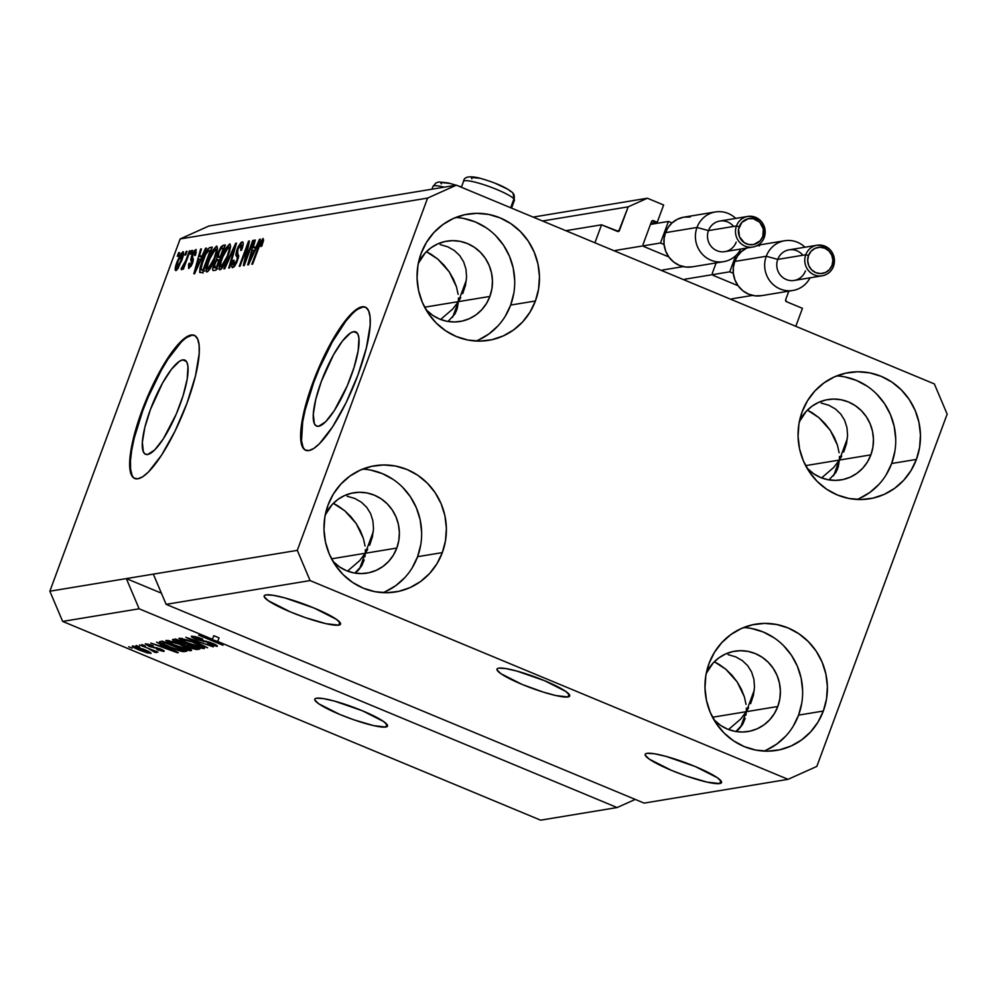 <?xml version="1.0" encoding="UTF-8"?>
<svg xmlns="http://www.w3.org/2000/svg" width="997" height="997" viewBox="0 0 997 997"><rect width="100%" height="100%" fill="white"/><g stroke="black" fill="none" stroke-linecap="round" stroke-linejoin="round"><path stroke-width="1.5" d="M802.448 308.335L795.805 326.318L594.91 242.782L601.552 224.811L618.626 231.416L628.185 206.84L647.352 198.229L663.641 204.996L657.247 222.256L651.938 220.91L652.873 220.561L651.527 221.533L643.015 244.539L651.527 221.533A1.545 1.483 -99.4 0 1 653.446 220.661L657.247 222.256L650.867 223.303L657.247 222.256L663.641 204.996L647.352 198.229L533.121 217.084L647.352 198.229L628.185 206.84L542.505 220.985L628.185 206.84L619.411 230.569A1.545 1.483 -99.4 0 1 617.492 231.429L601.552 224.811L565.86 230.693L601.552 224.811L594.91 242.782L795.805 326.318L802.448 308.335L786.521 301.717A1.545 1.483 -99.4 0 1 785.661 299.698L786.521 301.717L802.448 308.335M788.826 291.149L785.661 299.698L788.826 291.149M713.142 275.359L738.067 285.715L713.142 275.359M716.145 262.909L712.282 273.34L716.145 262.909M643.863 246.546L668.8 256.914L643.863 246.546M616.545 231.042L619.411 230.569L616.545 231.042M353.648 331.665A51.021 12.886 112.6 0 1 355.73 331.864A51.021 12.886 112.6 0 1 349.536 380.231A51.021 12.886 112.6 0 1 318.641 426.28L316.099 425.844L314.317 423.613L313.307 414.154L315.775 399.336L321.346 381.415L333.559 354.72L342.47 340.999L350.421 333.06L353.648 331.665L356.191 332.101L357.973 334.331L358.92 338.282L358.172 350.657L354.072 367.345L347.243 385.814L334.244 410.702L325.645 421.743L318.641 426.28A51.021 12.886 112.6 0 1 316.56 426.08A51.021 12.886 112.6 0 1 322.754 377.713A51.021 12.886 112.6 0 1 353.648 331.665L357.35 333.21L353.648 331.665M182.688 359.892A51.021 12.886 112.6 0 1 184.769 360.091A51.021 12.886 112.6 0 1 178.575 408.446A51.021 12.886 112.6 0 1 147.693 454.495L145.138 454.071L143.356 451.84L142.347 442.369L144.814 427.551L150.385 409.642L162.598 382.948L171.509 369.214L179.46 361.275L182.688 359.892L185.23 360.328L187.012 362.559L187.959 366.51L187.212 378.885L183.112 395.572L176.295 414.029L163.284 438.917L154.685 449.959L147.693 454.495A51.021 12.886 112.6 0 1 145.599 454.308A51.021 12.886 112.6 0 1 151.793 405.941A51.021 12.886 112.6 0 1 182.688 359.892L186.389 361.425L182.688 359.892M194.602 335.466A77.542 19.579 -67.4 0 0 191.785 335.304L191.088 335.017A77.542 19.579 112.6 0 1 194.265 335.316A77.542 19.579 112.6 0 1 184.844 408.82A77.542 19.579 112.6 0 1 137.898 478.797L134.022 478.136L131.317 474.746L129.884 468.752L129.784 460.365L133.536 437.845L141.998 410.614L153.887 382.823L167.396 358.696L180.457 341.909L186.19 337.123L191.088 335.017L194.963 335.677L197.668 339.067L199.101 345.062L199.201 353.449L195.449 375.969L186.987 403.199L175.098 430.991L161.589 455.118L148.528 471.905L142.795 476.691L137.898 478.797A77.542 19.579 112.6 0 1 134.72 478.498A77.542 19.579 112.6 0 1 144.141 404.994A77.542 19.579 112.6 0 1 191.088 335.017L191.785 335.304A77.542 19.579 -67.4 0 0 145.101 404.595A77.542 19.579 -67.4 0 0 135.069 478.635M365.563 307.25A77.542 19.579 -67.4 0 0 362.734 307.088L362.048 306.789A77.542 19.579 112.6 0 1 365.226 307.088A77.542 19.579 112.6 0 1 355.804 380.592A77.542 19.579 112.6 0 1 308.858 450.582L304.982 449.921L302.278 446.531L300.845 440.524L300.745 432.15L304.496 409.63L312.958 382.399L324.848 354.608L331.527 341.834L345.062 320.972L351.418 313.694L357.15 308.896L362.048 306.789L365.924 307.45L368.628 310.852L370.061 316.847L370.161 325.221L366.41 347.741L357.948 374.972L346.059 402.763L332.549 426.903L319.489 443.69L313.756 448.476L308.858 450.582A77.542 19.579 112.6 0 1 305.68 450.283A77.542 19.579 112.6 0 1 315.102 376.779A77.542 19.579 112.6 0 1 362.048 306.789L362.734 307.088A77.542 19.579 -67.4 0 0 316.061 376.38A77.542 19.579 -67.4 0 0 306.029 450.407M567.978 696.953L569.013 694.161L567.978 696.953L555.89 695.557L543.228 692.092L522.092 684.416L500.893 673.685L497.042 669.959L497.179 668.788L498.699 668.152A38.771 5.832 20.3 0 1 540.038 678.857A38.771 5.832 20.3 0 1 569.698 696.006A38.771 5.832 20.3 0 1 567.978 696.953A38.771 5.832 20.3 0 1 526.653 686.248A38.771 5.832 20.3 0 1 496.98 669.099A38.771 5.832 20.3 0 1 498.699 668.152L505.641 668.538L516.807 671.056L544.586 680.702L565.785 691.419L569.648 695.146L569.511 696.317L567.978 696.953M385.777 727.037L386.811 724.233L385.777 727.037L373.688 725.642L353.997 719.859L339.89 714.488L318.691 703.757L314.828 700.031L314.965 698.86L316.498 698.224A38.771 5.832 20.3 0 1 357.823 708.929A38.771 5.832 20.3 0 1 387.497 726.078A38.771 5.832 20.3 0 1 385.777 727.037A38.771 5.832 20.3 0 1 344.439 716.32A38.771 5.832 20.3 0 1 314.778 699.184A38.771 5.832 20.3 0 1 316.498 698.224L323.439 698.61L334.593 701.128L362.385 710.774L383.583 721.504L387.434 725.23L387.297 726.389L385.777 727.037M738.989 729.019L735.886 731.511L742.728 724.233L738.989 729.019M745.195 718.376L742.728 724.233L745.195 718.376M746.317 711.684L745.93 715.111L746.317 711.684L754.293 690.098L746.317 711.684L777.81 706.487A40.703 38.908 -99.4 0 1 748.074 731.524A40.703 38.908 -99.4 0 1 713.877 719.672L720.644 725.43L727.474 729.106L734.839 731.324L742.453 732.022L750.031 731.15L757.284 728.745L763.926 724.906L769.696 719.772L774.382 713.553L777.81 706.487L746.317 711.684L740.584 719.136L728.52 729.517L740.584 719.136L746.317 711.684L712.543 717.254L746.317 711.684L748.66 707.72L746.317 711.684L746.354 708.094L746.317 711.684L740.509 727.386L746.317 711.684M719.722 783.567L720.806 780.639L719.722 783.567L707.035 782.109L686.36 776.04L671.542 770.394L649.284 759.141L645.233 755.228L645.383 753.994L646.978 753.333A40.703 6.132 20.3 0 1 690.385 764.574A40.703 6.132 20.3 0 1 721.529 782.57A40.703 6.132 20.3 0 1 719.722 783.567A40.703 6.132 20.3 0 1 676.327 772.326A40.703 6.132 20.3 0 1 645.171 754.33A40.703 6.132 20.3 0 1 646.978 753.333L654.269 753.732L665.984 756.374L695.158 766.506L717.416 777.76L721.467 781.673L721.329 782.907L719.722 783.567M357.985 570.596L354.882 573.088L361.724 565.798L357.985 570.596M364.192 559.94L361.724 565.798L364.192 559.94M365.313 553.248L364.927 556.687L365.313 553.248L373.289 531.675L365.313 553.248L396.806 548.051A40.703 38.908 -99.4 0 1 367.07 573.101A40.703 38.908 -99.4 0 1 332.873 561.249L339.653 567.006L346.47 570.67L353.835 572.901L361.45 573.587L369.027 572.714L376.28 570.309L382.923 566.47L388.693 561.348L393.379 555.13L396.806 548.051L365.313 553.248L359.581 560.713L347.529 571.094L359.581 560.713L365.313 553.248L331.54 558.831L365.313 553.248L367.669 549.285L365.313 553.248L365.351 549.671L365.313 553.248L359.506 568.963L365.313 553.248M338.718 625.144L339.803 622.203L338.718 625.144L326.031 623.686L305.356 617.617L290.538 611.971L268.28 600.705L264.23 596.792L264.379 595.57L265.987 594.897A40.703 6.132 20.3 0 1 309.382 606.139A40.703 6.132 20.3 0 1 340.525 624.147A40.703 6.132 20.3 0 1 338.718 625.144A40.703 6.132 20.3 0 1 295.324 613.903A40.703 6.132 20.3 0 1 264.168 595.894A40.703 6.132 20.3 0 1 265.987 594.897L273.265 595.309L284.98 597.951L314.155 608.07L336.413 619.336L340.463 623.25L340.326 624.471L338.718 625.144M458.396 301.63L466.372 280.045L458.396 301.63L456.638 310.279L454.794 314.18L447.965 321.47L454.794 314.18L457.274 308.322L458.396 301.63L489.888 296.433A40.703 38.908 -99.4 0 1 460.14 321.47A40.703 38.908 -99.4 0 1 425.956 309.618L432.723 315.376L439.552 319.052L446.918 321.283L454.532 321.969L462.11 321.096L469.363 318.691L475.993 314.853L481.775 309.731L486.461 303.499L489.888 296.433L458.396 301.63L452.663 309.082L440.599 319.476L452.663 309.082L458.396 301.63L424.622 307.201L458.396 301.63L460.739 297.667L458.396 301.63L452.576 317.333L458.396 301.63L458.421 298.053L458.396 301.63M462.72 293.592L465.487 285.292L462.72 293.592M466.584 277.029L465.487 285.292L466.584 277.029L465.96 269.14L466.584 277.029M463.655 261.912L465.96 269.14L463.655 261.912L459.754 255.618L463.655 261.912M454.395 250.534L459.754 255.618L454.395 250.534L447.79 246.82L454.395 250.534M440.2 244.626L447.79 246.82L440.2 244.626M369.638 545.222L372.404 536.909L369.638 545.222M373.501 528.647L372.404 536.909L373.501 528.647L372.878 520.758L373.501 528.647M370.572 513.53L372.878 520.758L370.572 513.53L366.672 507.249L370.572 513.53M361.313 502.152L366.672 507.249L361.313 502.152L354.72 498.438L361.313 502.152M347.13 496.244L354.72 498.438L347.13 496.244M839.387 460.053L847.375 438.481L839.387 460.053L837.642 468.702L835.798 472.603L828.968 479.893L835.798 472.603L838.278 466.746L839.387 460.053L870.88 454.856A40.703 38.908 -99.4 0 1 841.144 479.906A40.703 38.908 -99.4 0 1 806.947 468.042L813.726 473.799L820.556 477.476L827.921 479.707L835.536 480.392L843.113 479.52L850.366 477.114L856.996 473.276L862.779 468.154L867.465 461.935L870.88 454.856L839.387 460.053L833.666 467.506L821.603 477.899L833.666 467.506L839.387 460.053L805.626 465.636L839.387 460.053L841.742 456.09L839.387 460.053L833.579 475.768L839.387 460.053L839.424 456.476L839.387 460.053M843.724 452.027L846.49 443.715L843.724 452.027M847.587 435.452L846.49 443.715L847.587 435.452L846.964 427.563L847.587 435.452M844.658 420.335L846.964 427.563L844.658 420.335L840.758 414.054L844.658 420.335M835.399 408.957L840.758 414.054L835.399 408.957L828.794 405.243L835.399 408.957M821.204 403.05L828.794 405.243L821.204 403.05M750.641 703.645L753.408 695.345L750.641 703.645M754.505 687.083L753.408 695.345L754.505 687.083L753.882 679.181L754.505 687.083M751.576 671.953L753.882 679.181L751.576 671.953L747.675 665.672L751.576 671.953M742.316 660.575L747.675 665.672L742.316 660.575L735.724 656.861L742.316 660.575M728.122 654.68L735.724 656.861L728.122 654.68M764.014 751.09A63.97 61.141 80.6 0 0 798.585 715.123L823.335 711.035A63.97 61.141 -99.4 0 1 776.601 750.392A63.97 61.141 -99.4 0 1 718.874 727.112A63.97 61.141 -99.4 0 1 709.029 663.516L705.851 675.542L704.991 688.017L706.474 700.467L710.263 712.406L716.195 723.386L724.046 732.982L733.518 740.808L744.248 746.591L755.813 750.08L767.79 751.165L779.691 749.794L791.082 746.018L801.513 739.986L810.586 731.923L817.951 722.152L823.335 711.035L826.513 699.009L827.373 686.534L825.89 674.084L822.114 662.145L816.182 651.166L808.318 641.569L798.846 633.743L788.129 627.96L776.551 624.471L764.587 623.387L752.673 624.758L741.282 628.534L730.851 634.566L721.778 642.629L714.413 652.399L709.029 663.516A63.97 61.141 -99.4 0 1 755.763 624.159A63.97 61.141 -99.4 0 1 813.49 647.439A63.97 61.141 -99.4 0 1 823.335 711.035L798.585 715.123A63.97 61.141 80.6 0 0 743.612 627.549M383.01 592.667A63.97 61.141 80.6 0 0 417.581 556.7L442.332 552.612A63.97 61.141 -99.4 0 1 395.597 591.956A63.97 61.141 -99.4 0 1 337.871 568.676A63.97 61.141 -99.4 0 1 328.025 505.08L324.848 517.107L323.988 529.594L325.471 542.044L329.259 553.983L335.191 564.963L343.043 574.546L352.514 582.385L363.244 588.155L374.81 591.657L386.786 592.741L398.688 591.371L410.079 587.594L420.51 581.563L429.582 573.499L436.948 563.729L442.332 552.612L445.509 540.586L446.382 528.111L444.886 515.661L441.11 503.709L435.178 492.73L427.327 483.146L417.843 475.307L407.125 469.537L395.547 466.035L383.583 464.963L371.669 466.334L360.278 470.11L349.847 476.142L340.775 484.193L333.409 493.964L328.025 505.08A63.97 61.141 -99.4 0 1 374.76 465.736A63.97 61.141 -99.4 0 1 432.486 489.016A63.97 61.141 -99.4 0 1 442.332 552.612L417.581 556.7A63.97 61.141 80.6 0 0 362.609 469.113M476.08 341.036A63.97 61.141 80.6 0 0 510.663 305.07L535.414 300.994A63.97 61.141 -99.4 0 1 488.68 340.338A63.97 61.141 -99.4 0 1 430.953 317.058A63.97 61.141 -99.4 0 1 421.108 253.462L417.93 265.489L417.058 277.964L418.553 290.414L422.329 302.365L428.261 313.332L436.113 322.928L445.597 330.755L456.314 336.537L467.892 340.027L479.856 341.111L491.77 339.74L503.161 335.964L513.592 329.932L522.665 321.881L530.03 312.098L535.414 300.994L538.592 288.956L539.452 276.481L537.969 264.031L534.18 252.091L528.248 241.112L520.397 231.528L510.925 223.689L500.195 217.919L488.63 214.417L476.653 213.333L464.752 214.704L453.361 218.48L442.93 224.512L433.857 232.575L426.492 242.346L421.108 253.462A63.97 61.141 -99.4 0 1 467.842 214.106A63.97 61.141 -99.4 0 1 525.569 237.398A63.97 61.141 -99.4 0 1 535.414 300.994L510.663 305.07A63.97 61.141 80.6 0 0 455.691 217.496M857.084 499.472A63.97 61.141 80.6 0 0 891.667 463.505L916.417 459.418A63.97 61.141 -99.4 0 1 869.683 498.762A63.97 61.141 -99.4 0 1 811.957 475.482A63.97 61.141 -99.4 0 1 802.111 411.886L798.933 423.912L798.061 436.399L799.557 448.849L803.333 460.788L809.265 471.768L817.116 481.352L826.588 489.191L837.318 494.961L848.896 498.463L860.86 499.547L872.774 498.176L884.165 494.4L894.596 488.368L903.668 480.305L911.034 470.534L916.417 459.418L919.595 447.391L920.455 434.916L918.972 422.454L915.184 410.515L909.252 399.535L901.4 389.952L891.929 382.113L881.198 376.343L869.633 372.841L857.657 371.756L845.755 373.14L834.364 376.903L823.933 382.948L814.861 390.998L807.495 400.769L802.111 411.886A63.97 61.141 -99.4 0 1 848.846 372.542A63.97 61.141 -99.4 0 1 906.572 395.821A63.97 61.141 -99.4 0 1 916.417 459.418L891.667 463.505A63.97 61.141 80.6 0 0 836.695 375.919M746.03 704.405L744.373 696.828L746.03 704.405M741.382 689.251L744.373 696.828L737.182 681.936L741.382 689.251M731.935 675.193L737.182 681.936L725.853 669.274L731.935 675.193M719.149 664.401L725.853 669.274L714.326 661.759L719.149 664.401M365.039 545.982L363.369 538.405L365.039 545.982M360.378 530.815L363.369 538.405L356.178 523.512L360.378 530.815M350.944 516.77L356.178 523.512L344.85 510.85L350.944 516.77M338.145 505.978L344.85 510.85L333.322 503.335L338.145 505.978M458.109 294.352L456.452 286.787L458.109 294.352M453.461 279.197L456.452 286.787L449.261 271.894L453.461 279.197M444.014 265.152L449.261 271.894L437.932 259.22L444.014 265.152M431.227 254.347L437.932 259.22L426.404 251.705L431.227 254.347M839.113 452.788L837.443 445.21L839.113 452.788M834.464 437.621L837.443 445.21L830.264 430.318L834.464 437.621M825.018 423.575L830.264 430.318L818.936 417.656L825.018 423.575M812.231 412.783L818.936 417.656L807.396 410.141L812.231 412.783M166.125 604.344L644.112 803.096L788.079 779.33L310.092 580.578L166.125 604.344L310.092 580.578L297.293 550.369L153.326 574.135L166.125 604.344L644.112 803.096L788.079 779.33L310.092 580.578L297.293 550.369L427.601 198.091L180.158 238.944L49.85 591.209L297.293 550.369L427.601 198.091L456.364 185.168L934.351 383.92L947.15 414.129L816.842 766.406L788.079 779.33L816.842 766.406L947.15 414.129L934.351 383.92L456.364 185.168L208.921 226.007L456.364 185.168L427.601 198.091L180.158 238.944L208.921 226.007L180.158 238.944L49.85 591.209L62.649 621.418L540.636 820.17L617.118 807.545L217.707 641.47L204.46 637.083L222.967 645.258L198.727 635.176L212.448 639.289L139.131 608.793L62.649 621.418L139.131 608.793L126.332 578.584L49.85 591.209L62.649 621.418L540.636 820.17L617.118 807.545L217.707 641.47L219.041 637.868L213.782 635.687L212.448 639.289L198.727 635.176L222.967 645.258L204.46 637.083L217.707 641.47L219.041 637.868L213.782 635.687L212.448 639.289L139.131 608.793L126.332 578.584L161.389 593.165L126.332 578.584L153.326 574.135L166.125 604.344M216.91 646.442L217.159 645.757L216.91 646.442C218.144 646.143 216.698 645.096 212.548 643.302L197.207 639.301L194.652 637.307L194.963 636.46L194.652 637.307L202.703 639.089L191.885 636.123C190.514 636.422 192.035 637.544 196.471 639.463L191.349 636.447L197.331 637.12L202.703 639.089L195.113 637.282L194.303 637.669L196.334 638.927L209.906 642.292L217.383 646.131L211.8 645.495L207.251 643.825L214.181 645.246L211.003 643.14L196.471 639.463L208.959 642.429L214.043 645.271L207.251 643.825L217.383 646.193M207.6 647.801L185.828 637.307L213.271 646.854L189.131 638.404L207.6 647.801L189.131 638.404L213.271 646.854L185.828 637.307L207.6 647.801M179.335 638.192L180.719 640.111L181.379 638.329L180.719 640.111L188.632 643.875C195.624 646.816 200.821 648.362 204.211 648.536L204.472 647.813L204.211 648.536C205.095 647.639 201.88 645.695 194.577 642.716L179.335 638.192L187.723 640.124L198.889 644.598L204.659 648.112L199.587 647.788L184.246 641.943L178.874 638.429M166.25 640.348L167.633 642.28L168.294 640.498L167.633 642.28L175.547 646.031C182.538 648.972 187.723 650.53 191.125 650.692L191.387 649.982L191.125 650.692C191.997 649.807 188.794 647.863 181.491 644.872L166.25 640.348L174.637 642.28L185.791 646.754L191.574 650.268L186.501 649.944L173.291 645.071L165.776 640.597M162.299 645.395L156.591 642.13L178.326 652.624L150.771 643.09L159.545 645.844L162.299 645.395L159.545 645.844L150.771 643.09L177.528 652.761L162.299 645.395M132.14 648.175L128.675 646.741L132.14 648.175M150.771 653.521L150.771 653.521C151.407 652.873 149.089 651.49 143.842 649.359L132.501 645.919C131.891 646.579 134.259 647.988 139.617 650.156L132.289 646.417L135.667 646.417L150.983 653.035L147.668 653.035L139.617 650.156L151.108 653.347M139.705 646.928L136.253 645.495L139.705 646.928M156.504 652.574L154.485 650.705L157.975 652.15L139.518 644.947L157.975 652.15L154.336 651.116L156.616 652.512L154.784 652.312L148.665 648.748L156.616 652.512M145.338 646.006L141.873 644.561L145.338 646.006M163.832 651.365L160.617 648.972L149.675 646.143L148.254 644.137L148.005 644.835L153.152 645.807L145.537 643.775L149.288 646.455L145.238 643.863L150.746 644.909L153.152 645.807L148.005 644.835L149.675 646.143L162.561 649.857L164.169 650.916L163.421 651.39L157.476 649.795L161.439 650.281L159.707 649.072L149.288 646.455L160.156 649.259L161.29 650.318L156.928 649.57L164.231 651.153M160.106 641.557C158.959 642.317 162.037 644.174 169.365 647.14L159.782 642.404L159.794 641.632L162.424 641.171L186.663 651.253L182.75 651.639L176.444 649.882L169.365 647.14L182.75 651.639L186.663 651.253L162.424 641.171L159.495 641.844M173.092 639.413C171.596 639.675 173.179 640.797 177.827 642.766L172.556 639.987L175.509 639.002L199.761 649.084L196.21 649.508L191.711 648.324L177.827 642.766L189.056 647.315L197.319 649.496L199.761 649.084L175.509 639.002L172.469 639.713M245.349 260.491L252.752 240.451L253.574 240.327L244.265 265.489L243.393 265.626L247.493 246.122L240.078 266.174L239.255 266.311L248.565 241.149L249.437 241L245.349 260.491L249.437 241L248.565 241.149L239.255 266.311L240.078 266.174L247.493 246.122L243.393 265.626L244.265 265.489L253.574 240.327L252.752 240.451L253.425 240.738L252.752 240.451L245.349 260.491L246.01 260.765L245.349 260.491M233.821 264.753L235.23 265.339L233.821 264.753L234.058 260.117L233.124 260.578C231.466 265.327 231.341 267.707 232.762 267.695L237.598 260.416L237.822 249.424L241.012 244.851L240.713 250.421L241.66 249.96C243.53 244.639 243.704 241.959 242.159 241.897L236.974 249.636L237.647 249.911L236.974 249.636L238.246 246.645L241.075 242.47L242.645 241.935L243.218 243.916L241.66 249.96L240.713 250.421L241.76 246.247L241.187 244.851L239.517 246.06L237.635 249.96L237.236 252.74L238.719 255.78L236.738 262.535L234.395 266.498L232.538 267.695L231.765 265.962L232.613 262.074L234.058 260.117L233.161 263.657L233.959 264.728L236.8 260.491L237.448 257.4L235.815 254.547L236.974 249.636L235.965 255.444L237.485 257.986L236.8 260.491L233.485 264.728L235.18 265.426M223.889 268.854L235.678 243.28L236.513 243.143L229.559 267.906L228.724 268.056L235.055 246.147L224.736 268.704L223.889 268.854L224.736 268.704L235.055 246.147L228.724 268.056L229.559 267.906L236.513 243.143L235.678 243.28L236.389 243.58L235.678 243.28L223.889 268.854M229.609 243.966L230.631 245.96L229.572 251.543L223.54 266.025L221.359 268.978L219.452 269.626L219.938 262.797L225.297 249.225L229.609 243.966L225.87 248.203L221.733 257.363C218.966 264.691 218.405 268.829 220.063 269.788C222.73 268.081 225.409 263.495 228.076 256.03L230.469 247.53L230.058 244.003M216.523 246.134L217.545 248.116L216.773 252.627L210.454 268.181L207.8 271.558L206.367 271.782L206.853 264.953L211.651 252.478L216.523 246.134L212.785 250.359L208.647 259.532C205.881 266.86 205.32 270.997 206.977 271.944C209.644 270.249 212.324 265.663 214.991 258.186L217.383 249.699L216.96 246.172M184.856 255.045L186.19 251.443L187.012 251.306L185.679 254.908L184.856 255.045L185.679 254.908L187.012 251.306L186.19 251.443L186.85 251.718L186.19 251.443L184.856 255.045M177.117 261.713L180.781 253.761L183.323 251.792L182.7 257.513L177.952 268.592L176.145 270.548L175.185 270L177.117 261.713C175.098 266.984 174.687 269.963 175.871 270.636L181.579 260.803C183.647 255.431 184.084 252.391 182.887 251.68L177.117 261.713L177.778 261.987L177.117 261.713M261.912 241.399L260.89 246.483L261.837 246.01L263.607 240.028L263.034 238.457L263.607 240.028L261.837 246.01L260.89 246.483L262.186 241.623L260.591 243.019L252.652 264.105L251.83 264.23L259.756 243.118L263.034 238.457L258.148 247.156L251.83 264.23L252.652 264.105L260.391 243.43L262.037 241.411M202.117 255.868L205.581 248.241L206.441 248.103L194.614 273.677L193.817 273.814L200.609 249.063L201.456 248.926L199.363 256.329L202.117 255.868L199.363 256.329L201.456 248.926L200.609 249.063L193.817 273.814L194.614 273.677L206.441 248.103L205.581 248.241L206.242 248.515L205.581 248.241L202.117 255.868L202.727 256.129L202.117 255.868M189.779 265.887L190.988 266.386L189.779 265.887L189.841 263.121L188.907 263.582L189.604 263.869L188.907 263.582L188.832 268.492L192.583 262.984L192.683 255.182L194.789 252.179L194.652 255.568L195.586 255.107L195.811 249.549L191.698 255.768L192.396 256.067L191.923 255.17L194.415 250.559L196.16 249.574L195.586 255.107L194.652 255.568L195.275 252.989L194.577 252.241L192.384 256.067L193.393 259.843L191.661 265.152L188.67 268.505L188.558 264.654L189.841 263.121L189.953 265.838L191.711 263.258L190.726 259.681L191.698 255.768L191.623 263.482L189.555 265.875L190.95 266.448M190.377 254.123L191.711 250.534L192.533 250.397L191.2 253.998L190.377 254.123L191.2 253.998L192.533 250.397L191.711 250.534L192.384 250.808L191.711 250.534L190.377 254.123M185.853 260.404L189.355 250.92L190.178 250.783L183.411 269.09L182.588 269.227L183.672 266.299L181.716 269.601L181.093 268.854L185.853 260.404L181.093 268.854L181.504 269.713L183.672 266.299L182.588 269.227L183.411 269.09L190.178 250.783L189.355 250.92L190.028 251.194L189.355 250.92L185.853 260.404L186.514 260.691L185.853 260.404M177.292 256.291L178.625 252.69L179.448 252.553L178.114 256.154L177.292 256.291L178.114 256.154L179.448 252.553L178.625 252.69L179.286 252.976L178.625 252.69L177.292 256.291M202.241 260.74L207.8 249.125L209.569 247.63L212.261 247.144L202.952 272.306L199.662 272.405L200.023 267.657L202.241 260.74L199.662 272.405L202.952 272.306L212.261 247.144L209.943 247.53L211.838 248.315L209.943 247.53C207.426 248.914 204.859 253.313 202.241 260.74L202.914 261.015L202.241 260.74M217.807 253.163L221.222 246.496L225.347 244.975L216.05 270.137L213.208 270.548L212.635 269.24L214.081 263.794L216.611 259.158L217.807 253.163L216.611 259.158L213.782 264.579C212.349 268.754 212.286 270.735 213.607 270.548L216.05 270.137L225.347 244.975L222.929 245.387L224.898 246.197L222.929 245.387L217.807 253.163L218.48 253.437L217.807 253.163M256.005 246.982L259.469 239.355L260.317 239.205L248.502 264.791L247.705 264.915L254.497 240.165L255.344 240.028L253.25 247.43L256.005 246.982L253.25 247.43L255.344 240.028L254.497 240.165L247.705 264.915L248.502 264.791L260.317 239.205L259.469 239.355L260.13 239.629L259.469 239.355L256.005 246.982L256.615 247.231L256.005 246.982M635.239 799.407L617.118 807.545L635.239 799.407M263.183 241.935L262.124 241.486M258.809 247.43L258.148 247.156L258.809 247.43M201.332 249.362L200.609 249.063L201.332 249.362M202.104 257.463L199.363 256.329L202.104 257.463M200.758 258.859L195.188 271.122L198.553 259.22L201.357 259.108L198.553 259.22L195.188 271.122L200.758 258.859M194.789 252.179L196.284 252.715M192.284 263.756L191.623 263.482L192.284 263.756M192.795 262.361L191.935 261.999L192.795 262.361M192.982 261.762L191.399 261.102L192.982 261.762M184.333 266.573L183.672 266.299L184.333 266.573M181.093 268.854L182.04 269.252L181.093 268.854L181.504 269.713M185.106 264.492L184.32 264.168L185.106 264.492M183.722 265.551L184.408 263.893M176.868 268.019L180.756 260.94L176.868 268.019L178.014 268.505L176.693 268.006L178.002 261.401L181.903 254.297L180.756 260.94L181.417 261.214L180.756 260.94L182.065 254.31L183.398 254.871M183.386 254.92L182.202 254.422M199.662 272.405L200.733 272.667M202.914 272.306L202.914 273.141M201.843 269.726L203.226 269.502L210.355 250.222L203.226 269.502L203.887 269.776L201.843 269.726L203.637 270.474L200.92 269.414L203.052 260.641L205.631 254.434L208.959 250.446L210.355 250.222L207.912 250.945L205.856 253.973L201.232 266.261L200.846 269.14L201.843 269.726L200.92 269.414M209.308 259.806L208.647 259.532L209.308 259.806M213.632 250.708L212.785 250.359L213.632 250.708M208.049 269.003L210.741 266.062L214.193 258.285L216.062 251.917L215.439 249.076C216.661 249.786 216.249 252.864 214.193 258.285L214.854 258.559L214.193 258.285L208.049 269.003L209.52 269.614L207.75 268.978L207.675 265.102L209.432 259.469L215.439 249.076L217.371 249.773M216.798 267.333L216.474 268.455M214.467 264.853L213.782 264.579L214.467 264.853M218.455 259.93L216.611 259.158L218.455 259.93M214.978 267.557L216.312 267.333L219.091 259.818L216.312 267.333L216.985 267.607L214.978 267.557L216.735 268.293L214.28 267.545L214.978 267.557L214.754 264.031L216.76 260.429L219.764 260.092L216.511 260.666L214.181 265.838L214.181 267.483L217.745 268.978M218.679 257.126L220.187 256.877L223.44 248.054L221.172 248.565L220.025 249.96L217.857 255.78L218.679 257.126L218.642 253.001L220.91 248.776L224.113 248.328L223.44 248.054L220.187 256.877L220.848 257.151L218.679 257.126L220.561 257.911L218.131 257.101L221.596 258.547M222.393 257.65L221.733 257.363L222.393 257.65M226.718 248.552L225.87 248.203L226.718 248.552M221.135 266.847L223.827 263.893L227.279 256.129L229.148 249.761L228.537 246.907C229.746 247.63 229.335 250.696 227.279 256.129L227.939 256.403L227.279 256.129L221.135 266.847L222.605 267.458L220.835 266.81L220.761 262.946L222.518 257.313L228.537 246.907L230.457 247.617M241.012 244.851L242.969 245.561M237.46 260.765L236.8 260.491L237.46 260.765M238.283 258.31L237.485 257.986L238.283 258.31M238.545 257.214L236.85 256.516L238.545 257.214M238.657 256.565L235.965 255.444L238.657 256.565M248.29 246.458L247.493 246.122L248.29 246.458M249.337 241.473L248.565 241.149L249.337 241.473M255.22 240.476L254.497 240.165L255.22 240.476M255.992 248.577L253.25 247.43L255.992 248.577M254.646 249.96L249.063 262.236L252.428 250.334L255.232 250.21L252.428 250.334L249.063 262.236L254.646 249.96M181.903 254.297L179.884 256.939L176.868 264.766L176.481 267.732L177.989 268.542M215.439 249.076L211.925 253.574L208.223 263.058L207.326 268.019L209.47 269.689M228.537 246.907L225.023 251.418L221.309 260.902L220.412 265.85L222.555 267.532M148.74 651.564L148.441 652.374L143.032 649.496L148.266 652.462L140.265 649.957L135.006 646.978L135.256 646.318L135.006 646.978L143.182 649.084L134.869 647.016L140.265 649.957L148.266 652.462M135.131 646.28L135.006 646.978M155.083 651.502L154.784 652.312L155.083 651.502M153.501 651.091L153.762 650.393M153.825 650.418L153.438 651.253M148.067 644.087L148.005 644.835M161.838 649.508L161.29 650.318M156.791 647.651L156.504 648.424L156.791 647.651M164.866 646.617L175.397 651.639L162.648 646.978L163.259 645.346L162.648 646.978L165.016 646.206L162.648 646.978L175.397 651.639L164.866 646.617M184.856 650.505L184.445 651.614L184.856 650.505M183.398 649.894L182.75 651.639L183.398 649.894M163.034 641.42L162.461 643.09L163.259 643.775L171.459 647.539L179.572 650.331L183.012 650.206L164.443 642.479L183.174 649.795L180.033 650.418L170.213 647.016L164.605 644.511L163.034 642.716L163.446 641.594L163.034 642.716L164.592 642.068L163.034 642.716M188.994 648.349L188.283 649.521L186.85 647.851L180.631 644.997C186.352 647.302 188.894 648.81 188.283 649.521L176.432 645.931C170.923 643.688 168.481 642.218 169.091 641.532L169.39 640.722L169.091 641.532L180.781 644.585L169.091 641.532M197.767 648.262L197.319 649.496L197.767 648.262M185.255 643.987L184.856 645.059L185.255 643.987M188.857 645.034L196.11 648.05L189.48 647.016L186.838 645.508L187.411 643.962L186.838 645.508L187.835 644.137L187.424 645.271L189.019 644.623L186.838 645.508L188.433 646.554L193.082 648.237L196.11 648.05L188.857 645.034M175.422 640.797L181.591 643.701L186.028 643.863L177.528 640.323L186.177 643.439L184.52 644.099L178.625 642.616L175.41 640.847L176.357 639.364L175.908 640.585L177.528 640.323L175.908 640.585M202.092 646.181L201.369 647.365L199.936 645.695L193.717 642.841C199.437 645.146 201.992 646.654 201.369 647.365L189.517 643.763C184.009 641.532 181.566 640.062 182.177 639.376L182.476 638.566L182.177 639.376L193.867 642.429L182.177 639.376M194.689 636.398L194.652 637.307M214.716 644.261L214.043 645.271M206.354 641.27L206.092 641.968L206.354 641.27M203.762 640.884L203.475 641.669L203.762 640.884M169.141 640.672L168.892 642.056L173.191 644.523L188.283 649.521M182.227 638.504L181.977 639.9L186.277 642.355L201.369 647.365M859.414 498.475L869.845 492.443L878.918 484.392M886.283 474.609L891.667 463.505L894.845 451.479M895.717 438.992L894.222 426.542L890.446 414.602L884.513 403.623L876.662 394.039M867.191 386.2L856.46 380.43L844.883 376.928M827.884 399.573A40.703 38.908 -99.4 0 0 799.32 421.781L806.261 411.325L812.032 406.19L818.674 402.352L825.915 399.947L833.504 399.074L841.119 399.772L848.484 401.99L855.301 405.667L861.333 410.652L866.331 416.758L870.107 423.737L872.512 431.34L873.459 439.266L872.911 447.204L870.88 454.856A40.703 38.908 -99.4 0 0 864.623 414.391A40.703 38.908 -99.4 0 0 827.884 399.573L827.747 399.598M478.41 340.052L488.842 334.02L497.914 325.957M505.292 316.186L510.663 305.07L513.841 293.043M514.714 280.568L513.218 268.118L509.442 256.179L503.51 245.2L495.659 235.604M486.187 227.777L475.457 221.995L463.879 218.505M446.88 241.149A40.703 38.908 -99.4 0 0 418.316 263.358L425.258 252.889L431.028 247.767L437.671 243.929L444.924 241.523L452.501 240.651L460.115 241.336L467.481 243.567L474.298 247.244L480.33 252.229L485.327 258.323L489.103 265.314L491.509 272.916L492.456 280.842L491.907 288.781L489.888 296.433A40.703 38.908 -99.4 0 0 483.62 255.967A40.703 38.908 -99.4 0 0 446.88 241.149L446.743 241.174M385.328 591.67L395.772 585.638L404.844 577.587M412.21 567.816L417.581 556.7L420.771 544.674M421.631 532.186L420.148 519.736L416.36 507.797L410.428 496.818L402.576 487.234M393.105 479.395L382.374 473.625L370.809 470.123M325.234 514.975L332.175 504.519L337.958 499.385L344.588 495.546L351.841 493.154L359.418 492.269L367.033 492.967L374.398 495.185L381.228 498.861L387.247 503.846L392.245 509.953L396.021 516.932L398.426 524.534L399.373 532.46L398.825 540.399L396.806 548.051A40.703 38.908 -99.4 0 0 390.537 507.585A40.703 38.908 -99.4 0 0 353.81 492.767L353.673 492.792M766.332 750.105L776.763 744.074L785.848 736.01M793.213 726.24L798.585 715.123L801.775 703.097M802.635 690.622L801.152 678.172L797.363 666.22L791.431 655.241L783.58 645.657M774.108 637.818L763.378 632.048L751.813 628.546M734.814 651.191A40.703 38.908 -99.4 0 0 706.237 673.411L713.179 662.943L718.962 657.821L725.592 653.982L732.845 651.577L740.422 650.705L748.037 651.39L755.402 653.621L762.231 657.297L768.251 662.282L773.248 668.376L777.024 675.368L779.43 682.97L780.377 690.884L779.828 698.835L777.81 706.487A40.703 38.908 -99.4 0 0 771.541 666.008A40.703 38.908 -99.4 0 0 734.814 651.191L734.677 651.215M325.234 514.988A40.703 38.908 -99.4 0 1 353.81 492.767M362.734 307.088L357.836 309.195M352.103 313.98L345.76 321.258L332.213 342.121L319.277 368.591L313.656 382.686L305.182 409.917L302.664 422.005L301.53 440.811L302.963 446.818M191.785 335.304L186.875 337.41M181.142 342.195L168.082 358.982L161.252 370.336L148.316 396.806L142.696 410.914L134.221 438.132L131.704 450.22L130.47 460.651L130.582 469.039L132.003 475.033M463.829 181.068A27.143 4.088 20.3 0 1 488.368 186.252A27.143 4.088 20.3 0 1 513.929 198.901A6.206 5.92 -40.7 0 0 512.981 193.069A6.206 5.92 139.3 0 1 513.929 198.901A27.143 4.088 -159.7 0 0 487.035 185.778A27.143 4.088 -159.7 0 0 463.543 181.417C463.879 176.905 468.939 175.721 478.722 177.877C495.621 182.613 507.024 187.66 512.932 193.019L514.44 200.235A27.143 4.088 -159.7 0 0 513.929 198.901L510.663 207.75L513.929 198.901M512.981 193.069A6.206 5.92 139.3 0 0 510.352 191.312L509.193 190.265M507.323 189.019L494.699 183.062M490.86 181.628L483.358 179.198M479.981 178.289L471.78 177.491M471.456 178.027L471.88 178.837M433.234 186.115A27.143 4.088 20.3 0 1 444.276 187.162A27.143 4.088 -159.7 0 0 432.947 186.464L436.025 182.887L438.842 181.953L448.127 182.925L456.165 185.205M460.265 186.676L458.458 186.04M456.439 185.367L452.763 184.246M449.385 183.348L441.197 182.551M440.861 183.087L441.297 183.884M833.517 266.124A15.503 14.818 80.6 0 0 818.624 245.063A15.503 14.818 80.6 0 0 805.75 254.771L808.505 255.519A13.185 12.6 -99.4 0 1 824.806 248.203A13.185 12.6 -99.4 0 1 832.059 265.314L833.455 266.286A15.503 14.818 -99.4 0 1 822.126 275.833A15.503 14.818 -99.4 0 1 808.131 270.187A15.503 14.818 -99.4 0 1 805.75 254.771A15.503 14.818 -99.4 0 1 817.079 245.225C830.277 245.873 835.773 252.877 833.567 266.236C831.448 271.508 827.635 274.711 822.126 275.833L794.123 280.456A15.503 14.818 80.6 0 1 780.128 274.811A15.503 14.818 80.6 0 1 777.747 259.394A15.503 14.818 -99.4 0 1 802.872 255.244M766.269 256.254L777.747 259.394L805.75 254.771L777.747 259.394L766.269 256.254A25.199 24.09 -99.4 0 1 784.676 240.751A25.199 24.09 -99.4 0 1 804.99 247.231A25.199 24.09 80.6 0 0 766.269 256.254L734.777 261.451L766.269 256.254A25.199 24.09 80.6 0 0 778.757 288.345A25.199 24.09 80.6 0 0 810.038 277.827A25.199 24.09 -99.4 0 1 792.889 290.476A25.199 24.09 -99.4 0 1 770.145 281.304A25.199 24.09 -99.4 0 1 766.269 256.254M817.079 245.225L789.076 249.848A15.503 14.818 80.6 0 0 777.747 259.394A15.503 14.818 -99.4 0 0 786.284 279.534A15.503 14.818 -99.4 0 0 805.451 270.91M746.765 248.016L741.307 251.73A25.199 24.09 80.6 0 0 734.777 261.451L737.481 256.167L741.307 251.73L739.612 251.02L741.307 251.73A25.199 24.09 80.6 0 1 746.716 248.041M792.889 290.476L761.396 295.685A25.199 24.09 80.6 0 1 733.331 273.29L729.754 271.807L684.765 279.235L729.754 271.807L735.711 255.706L729.754 271.807L733.331 273.29L733.368 267.271L734.777 261.451A25.199 24.09 80.6 0 0 733.331 273.29L734.951 279.945L738.229 285.927L742.902 290.8L748.647 294.177L755.041 295.835L761.583 295.648M731.873 298.826L752.511 295.411L731.873 298.826M759.552 245.798L757.059 245.648M832.059 265.314L832.894 260.267L831.797 255.244L828.968 251.007L824.806 248.203L819.945 247.256L815.147 248.315L811.134 251.219L808.505 255.519L807.67 260.578L808.754 265.601L811.595 269.838L815.758 272.642L820.606 273.589L825.404 272.53L829.429 269.626L832.059 265.314A13.185 12.6 -99.4 0 1 815.758 272.642A13.185 12.6 -99.4 0 1 808.505 255.519L805.75 254.771A15.503 14.818 80.6 0 0 820.581 275.995A15.503 14.818 80.6 0 0 833.455 266.286L832.059 265.314M764.25 237.323A15.503 14.818 80.6 0 0 749.345 216.262A15.503 14.818 80.6 0 0 736.471 225.97L739.226 226.718A13.185 12.6 -99.4 0 1 755.527 219.39A13.185 12.6 -99.4 0 1 762.78 236.513L764.188 237.485A15.503 14.818 -99.4 0 1 752.86 247.032A15.503 14.818 -99.4 0 1 738.864 241.386A15.503 14.818 -99.4 0 1 736.471 225.97A15.503 14.818 -99.4 0 1 747.8 216.424C761.01 217.072 766.506 224.076 764.288 237.436L762.78 236.513L763.303 228.899L759.689 222.194L753.146 218.667L748.224 218.729L741.855 222.418L738.578 229.198L739.487 236.8L744.273 242.645L748.872 244.552L753.794 244.502L760.15 240.813L762.78 236.513A13.185 12.6 -99.4 0 1 746.479 243.841A13.185 12.6 -99.4 0 1 739.226 226.718L736.471 225.97L708.468 230.594A15.503 14.818 -99.4 0 1 733.593 226.444M697.003 227.453L708.468 230.594L736.471 225.97A15.503 14.818 80.6 0 0 751.314 247.194A15.503 14.818 80.6 0 0 764.188 237.485L764.288 237.423C762.169 242.707 758.356 245.898 752.86 247.032L724.856 251.643A15.503 14.818 80.6 0 1 710.861 246.01A15.503 14.818 80.6 0 1 708.468 230.594L697.003 227.453A25.199 24.09 -99.4 0 1 715.41 211.95A25.199 24.09 -99.4 0 1 735.724 218.418A25.199 24.09 80.6 0 0 697.003 227.453L665.51 232.65L697.003 227.453A25.199 24.09 80.6 0 0 709.478 259.544A25.199 24.09 80.6 0 0 740.771 249.026A25.199 24.09 -99.4 0 1 723.623 261.675A25.199 24.09 -99.4 0 1 700.879 252.503A25.199 24.09 -99.4 0 1 697.003 227.453M747.8 216.424L719.797 221.047A15.503 14.818 80.6 0 0 708.468 230.594A15.503 14.818 -99.4 0 0 717.005 250.733A15.503 14.818 -99.4 0 0 736.185 242.109M715.41 211.95L683.917 217.147A25.199 24.09 80.6 0 0 672.04 222.917A25.199 24.09 80.6 0 0 665.51 232.65L668.202 227.366L672.04 222.917L668.451 221.434L660.475 243.006L664.064 244.489L664.102 238.47L665.51 232.65A25.199 24.09 80.6 0 0 664.064 244.489L665.684 251.144L668.95 257.126L673.636 261.987L679.381 265.376L685.762 267.034L692.317 266.847M650.468 224.387A26.358 25.199 -99.4 0 1 650.493 224.4L668.451 221.434L650.455 224.4M662.594 270.013L683.232 266.61L662.594 270.013M690.273 216.985L683.73 217.184L677.499 219.203L672.04 222.917L668.451 221.434L660.475 243.006L615.485 250.421L660.475 243.006L664.064 244.489A25.199 24.09 80.6 0 0 692.13 266.872L723.623 261.675M194.951 335.603L194.265 335.316M365.911 307.375L365.226 307.088M182.601 266.411L183.448 266.76M201.195 269.701L204.659 271.134M306.378 450.569L305.68 450.283M135.418 478.784L134.72 478.498M463.543 181.417L461.374 187.262M514.44 200.235L511.536 208.111M457.461 185.629L461.461 187.037M432.947 186.464L431.938 189.206M757.907 245.175L784.676 240.751"/></g></svg>
